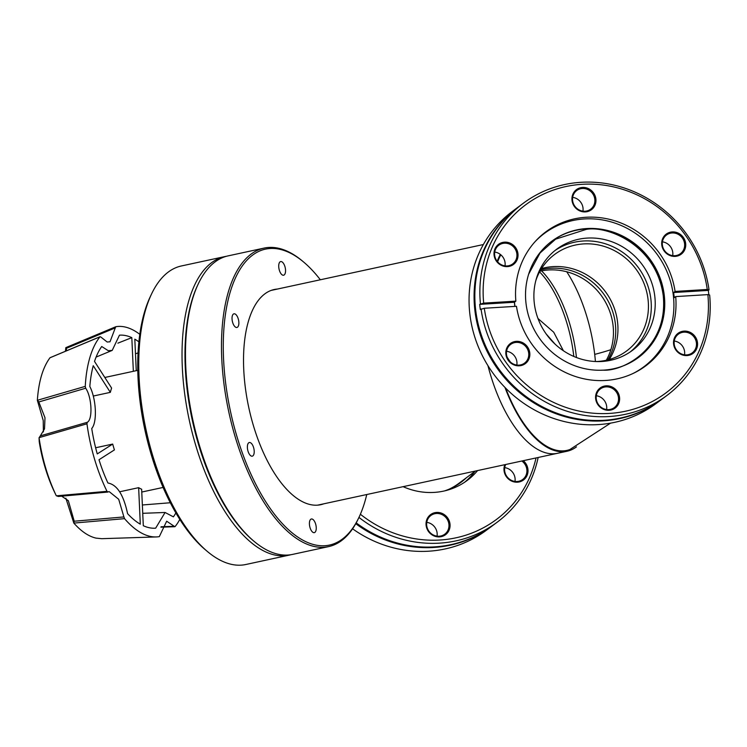 <?xml version="1.0" encoding="UTF-8"?>
<svg xmlns="http://www.w3.org/2000/svg" width="747" height="747" viewBox="0 0 747 747"><rect width="100%" height="100%" fill="white"/><g stroke="black" fill="none" stroke-linecap="round" stroke-linejoin="round"><path stroke-width="1.12" d="M449.806 488.865A65.913 61.777 53.3 0 0 458.938 483.3L475.381 471.058M555.086 344.143L546.178 333.965M505.663 388.141A108.997 49.321 77.8 0 0 569.905 449.517L610.551 423.147M539.988 271.189A60.199 56.427 -126.7 0 1 613.035 325.244A60.199 56.427 -126.7 0 1 606.321 360.25M510.416 362.024A65.913 61.777 -126.7 0 1 507.176 357.225M541.547 268.575A60.199 56.427 -126.7 0 1 617.536 321.892A60.199 56.427 -126.7 0 1 609.263 359.503M500.817 254.802A108.997 49.321 77.8 0 0 497.614 261.833M444.633 490.891A66.352 62.188 53.3 0 0 460.946 482.357A66.352 62.188 53.3 0 0 466.408 477.735M459.816 483.178A66.352 62.188 53.3 0 0 464.176 479.397M277.342 289.061A110.08 49.806 77.8 0 0 274.224 289.519A110.08 49.806 77.8 0 0 246.659 396.526A110.08 49.806 77.8 0 0 310.294 504.58A110.08 49.806 77.8 0 0 320.734 504.701A110.08 49.806 77.8 0 0 323.759 503.823M272.748 290.06A110.08 49.806 77.8 0 0 271.955 290.135M312.013 518.997A6.984 3.165 77.8 0 0 311.35 518.997A6.984 3.165 77.8 0 0 309.603 525.785A6.984 3.165 77.8 0 0 313.637 532.639A6.984 3.165 77.8 0 0 314.3 532.648A6.984 3.165 77.8 0 0 316.056 525.86A6.984 3.165 77.8 0 0 312.013 518.997M249.984 442.523A6.984 3.165 77.8 0 0 249.321 442.513A6.984 3.165 77.8 0 0 247.574 449.311A6.984 3.165 77.8 0 0 251.608 456.165A6.984 3.165 77.8 0 0 252.271 456.174A6.984 3.165 77.8 0 0 254.017 449.386A6.984 3.165 77.8 0 0 249.984 442.523M234.633 313.815A6.984 3.165 77.8 0 0 233.97 313.805A6.984 3.165 77.8 0 0 232.224 320.594A6.984 3.165 77.8 0 0 236.257 327.457A6.984 3.165 77.8 0 0 236.92 327.466A6.984 3.165 77.8 0 0 238.676 320.668A6.984 3.165 77.8 0 0 234.633 313.815M281.32 261.581A6.984 3.165 77.8 0 0 280.657 261.571A6.984 3.165 77.8 0 0 278.911 268.36A6.984 3.165 77.8 0 0 282.945 275.223A6.984 3.165 77.8 0 0 283.608 275.223A6.984 3.165 77.8 0 0 285.354 268.434A6.984 3.165 77.8 0 0 281.32 261.581M366.758 494.533A151.389 68.5 -102.2 0 1 359.018 517.269A151.389 68.5 -102.2 0 1 315.103 544.918A151.389 68.5 -102.2 0 1 225.398 381.035A151.389 68.5 -102.2 0 1 279.854 249.302A151.389 68.5 -102.2 0 1 303.898 262.262A151.389 68.5 -102.2 0 1 320.342 279.77M303.898 262.262L302.806 261.338A152.705 69.097 77.8 0 0 278.556 248.265A152.705 69.097 77.8 0 0 264.074 248.097A152.705 69.097 77.8 0 0 225.837 396.545A152.705 69.097 77.8 0 0 314.113 546.449A152.705 69.097 77.8 0 0 328.596 546.617A152.705 69.097 77.8 0 0 358.401 518.567L359.018 517.269M264.074 248.097L228.068 255.885A152.705 69.097 77.8 0 0 198.254 283.935A152.705 69.097 77.8 0 0 187.618 388.926A152.705 69.097 77.8 0 0 253.859 541.164A152.705 69.097 77.8 0 0 278.108 554.227A152.705 69.097 77.8 0 0 292.591 554.395L328.596 546.617M198.254 283.935L197.647 285.223A151.389 68.5 77.8 0 0 187.095 389.318A151.389 68.5 77.8 0 0 252.766 540.24L253.859 541.164M318.409 505.084A110.08 49.806 77.8 0 0 319.165 504.823M596.069 361.548A60.199 56.427 53.3 0 0 626.602 350.978A60.199 56.427 53.3 0 0 648.013 299.192A60.199 56.427 53.3 0 0 612.559 249.694A60.199 56.427 53.3 0 0 554.685 254.41A60.199 56.427 53.3 0 0 535.814 280.629M607.825 359.886A60.199 56.427 53.3 0 0 615.323 323.535A60.199 56.427 53.3 0 0 540.763 269.844M95.635 447.761L112.694 444.073A59.891 27.107 77.8 0 0 114.422 449.899L98.996 459.741A98.315 44.484 -102.2 0 0 107.932 483.01C117.036 484.635 123.582 494.841 127.578 513.656A98.315 44.484 -102.2 0 0 140.296 524.17L138.643 487.67A59.891 27.107 77.8 0 0 141.641 489.22L143.303 525.72A98.315 44.484 -102.2 0 0 149.008 527.671A98.315 44.484 -102.2 0 0 154.666 528.222A98.315 44.484 -102.2 0 0 155.656 528.166L165.087 512.479L173.397 516.849A98.315 44.484 -102.2 0 0 175.862 512.928M119.735 491.759L138.643 487.67M156.216 536.944A107.204 48.508 77.8 0 1 150.035 536.337A107.204 48.508 77.8 0 1 124.544 518.651L73.813 523.087C81.227 531.406 88.65 536.421 96.074 538.129L101.685 538.68L156.216 536.944A107.204 48.508 77.8 0 0 159.316 536.626L166.674 521.21L174.228 526.299L161.063 526.756M66.548 350.726L66.362 348.335L115.299 327.858L110.005 341.799L107.166 342.014L100.892 337.056M112.694 444.073L97.259 453.915A98.315 44.484 -102.2 0 1 91.741 428.479C97.353 422.363 96.279 398.879 89.827 386.516A98.315 44.484 -102.2 0 1 93.254 365.703L110.341 392.352A59.891 27.107 -102.2 0 1 111.611 388.076L94.524 361.417A98.315 44.484 -102.2 0 1 101.713 346.505L108.24 350.698L112.209 350.399L119.455 335.179A98.315 44.484 -102.2 0 1 131.817 337.635L133.349 371.306M138.055 352.911L135.478 353.789M73.813 523.087L65.867 498.174M40.347 435.856L44.521 428.862L44.988 417.741L38.816 401.961L85.69 388.225C91.881 397.03 92.908 419.637 87.24 422.316L40.347 435.856L39.059 437.761C42.149 458.733 47.883 478.052 56.268 495.728L58.359 496.466L109.295 491.703L118.689 499.267L123.909 516.933L74.224 521.219L73.841 523.031M74.224 521.219L68.332 500.705L61.758 496.223M39.059 437.761L39.236 441.785A89.929 40.693 77.8 0 0 53.597 490.153L56.268 495.728M43.401 431.906L43.223 420.514L37.35 400.299L85.261 386.376A107.204 48.508 77.8 0 1 99.986 336.813L49.984 357.766C42.868 367.375 38.657 381.549 37.35 400.299M110.341 392.352L93.235 396.05M139.801 334.329A107.204 48.508 77.8 0 0 115.804 326.719L115.299 327.858M65.932 347.588L115.804 326.719L65.867 347.635L66.362 348.335L65.829 347.663L65.447 351.193M85.69 388.225L85.261 386.376M58.359 496.466L107.839 492.068L107.017 491.33A107.204 48.508 77.8 0 1 86.96 423.801L87.24 422.316M124.544 518.651L123.909 516.933M175.134 526.532L174.228 526.299L175.134 526.532A107.204 48.508 77.8 0 0 179.803 519.408M136.253 370.68L134.815 339.185A98.315 44.484 -102.2 0 1 138.895 341.855M142.36 504.981L170.307 502.75M56.398 495.821L107.017 491.33M86.96 423.801L39.115 437.639M131.817 337.635L117.867 343.162M37.434 400.373L38.816 401.961M100.163 336.673L50.105 357.682M535.067 241.683A83.188 77.968 -126.7 0 1 544.367 233.438A83.188 77.968 -126.7 0 1 624.333 226.929A83.188 77.968 -126.7 0 1 673.327 295.317A83.188 77.968 -126.7 0 1 643.737 366.87A83.188 77.968 -126.7 0 1 633.176 373.416M514.954 306.391A83.188 77.968 -126.7 0 1 514.776 304.991A83.188 77.968 -126.7 0 1 514.487 302.171M554.881 250.6A63.187 59.228 -126.7 0 1 650.861 299.015A63.187 59.228 -126.7 0 1 630.309 351.874M534.329 303.459A63.187 59.228 -126.7 0 1 556.804 249.106A63.187 59.228 -126.7 0 1 617.554 244.157A63.187 59.228 -126.7 0 1 654.774 296.111A63.187 59.228 -126.7 0 1 632.298 350.464A63.187 59.228 -126.7 0 1 571.548 355.413A63.187 59.228 -126.7 0 1 534.329 303.459M664.242 295.13A72.506 67.958 -126.7 0 1 638.452 357.496A72.506 67.958 -126.7 0 1 568.747 363.173A72.506 67.958 -126.7 0 1 526.037 303.562A72.506 67.958 -126.7 0 1 551.828 241.188A72.506 67.958 -126.7 0 1 621.532 235.52A72.506 67.958 -126.7 0 1 664.242 295.13M317.615 505.159A109.856 49.713 77.8 0 0 317.624 505.149L557.551 453.289A109.856 49.713 -102.2 0 1 547.14 453.177A109.856 49.713 -102.2 0 1 487.95 365.666A109.856 49.713 -102.2 0 0 547.14 453.177A109.856 49.713 -102.2 0 0 557.551 453.289L567.057 451.244A109.856 49.713 -102.2 0 1 556.636 451.123A109.856 49.713 -102.2 0 1 504.953 387.422M563.387 350.735L553.714 332.21L537.98 318.502M271.208 290.396A109.856 49.713 77.8 0 0 271.198 290.396L483.374 244.53M576.451 446.865A109.856 49.713 -102.2 0 1 567.057 451.244M573.817 356.45A87.885 39.768 77.8 0 0 539.605 271.889M541.566 270.862A87.885 39.768 -102.2 0 1 576.451 357.514M566.73 271.759A101.601 45.969 -102.2 0 1 595.424 361.52M497.194 261.329A109.856 49.713 -102.2 0 1 500.322 254.4M226.35 256.305A152.705 69.097 77.8 0 0 224.614 256.632A152.705 69.097 77.8 0 0 184.173 389.673A152.705 69.097 77.8 0 0 274.653 554.974A152.705 69.097 77.8 0 0 289.136 555.142A152.705 69.097 77.8 0 0 290.854 554.722M224.614 256.632L181.334 265.979A152.705 69.097 77.8 0 0 151.529 294.029A152.705 69.097 77.8 0 0 207.124 551.267A152.705 69.097 77.8 0 0 231.374 564.33A152.705 69.097 77.8 0 0 245.856 564.499L289.136 555.142M151.529 294.029L150.296 296.624A150.072 67.902 77.8 0 0 204.939 549.409L207.124 551.267M661.291 399.654A119.968 112.433 -126.7 0 1 660.908 399.944A119.968 112.433 -126.7 0 1 603.221 420.86A119.968 112.433 -126.7 0 1 474.924 310.705A119.968 112.433 -126.7 0 1 517.596 207.507A119.968 112.433 -126.7 0 1 517.979 207.227M707.26 289.472L709.034 289.864A119.968 112.433 53.3 0 0 637.536 193.258A119.968 112.433 53.3 0 0 523.386 203.203L518.362 206.947A119.968 112.433 53.3 0 0 475.69 310.136A119.968 112.433 53.3 0 0 603.978 420.29A119.968 112.433 53.3 0 0 661.674 399.374L666.697 395.63A119.968 112.433 53.3 0 0 709.65 295.018L707.876 294.617A117.326 109.968 -126.7 0 1 609.44 413.418A117.326 109.968 -126.7 0 1 484.299 308.259L516.476 306.298A83.58 78.332 -126.7 0 0 645.697 365.899A83.58 78.332 -126.7 0 0 675.699 296.587L674.224 297.68A83.58 78.332 -126.7 0 0 673.962 295.102A83.58 78.332 -126.7 0 0 673.607 292.535L675.083 291.433A83.58 78.332 -126.7 0 0 545.852 231.831A83.58 78.332 -126.7 0 0 515.86 301.153L514.384 302.246L479.695 304.365L483.683 303.114A117.326 109.968 -126.7 0 1 582.118 184.313A117.326 109.968 -126.7 0 1 707.26 289.472L675.083 291.433M660.908 399.944L655.885 403.688A119.968 112.433 -126.7 0 1 540.557 413.072A119.968 112.433 -126.7 0 1 469.9 314.45A119.968 112.433 -126.7 0 1 512.573 211.252L517.596 207.507M596.321 395.742A11.644 10.916 -126.7 0 1 606.657 406.349A11.644 10.916 -126.7 0 1 606.601 409.533M674.261 341.024A11.644 10.916 -126.7 0 1 684.597 351.641A11.644 10.916 -126.7 0 1 684.541 354.825M662.43 241.832A11.644 10.916 -126.7 0 1 672.767 252.449A11.644 10.916 -126.7 0 1 672.711 255.633M572.669 197.348A11.644 10.916 -126.7 0 1 583.005 207.965A11.644 10.916 -126.7 0 1 582.94 211.149M494.729 252.066A11.644 10.916 -126.7 0 1 505.065 262.683A11.644 10.916 -126.7 0 1 505.009 265.867M506.559 351.258A11.644 10.916 -126.7 0 1 516.896 361.875A11.644 10.916 -126.7 0 1 516.831 365.059M596.265 398.917A11.644 10.916 -126.7 0 1 600.401 388.907A11.644 10.916 -126.7 0 1 611.597 387.992A11.644 10.916 -126.7 0 1 618.46 397.563A11.644 10.916 -126.7 0 1 614.314 407.582A11.644 10.916 -126.7 0 1 603.118 408.497A11.644 10.916 -126.7 0 1 596.265 398.917M674.205 344.208A11.644 10.916 -126.7 0 1 678.341 334.189A11.644 10.916 -126.7 0 1 683.944 332.163A11.644 10.916 -126.7 0 1 696.4 342.854A11.644 10.916 -126.7 0 1 692.254 352.873A11.644 10.916 -126.7 0 1 686.652 354.9A11.644 10.916 -126.7 0 1 674.205 344.208M662.374 245.016A11.644 10.916 -126.7 0 1 666.511 234.997A11.644 10.916 -126.7 0 1 672.113 232.971A11.644 10.916 -126.7 0 1 684.569 243.662A11.644 10.916 -126.7 0 1 680.424 253.681A11.644 10.916 -126.7 0 1 674.83 255.707A11.644 10.916 -126.7 0 1 662.374 245.016M572.604 200.532A11.644 10.916 -126.7 0 1 576.749 190.513A11.644 10.916 -126.7 0 1 587.945 189.607A11.644 10.916 -126.7 0 1 594.799 199.178A11.644 10.916 -126.7 0 1 590.662 209.197A11.644 10.916 -126.7 0 1 579.467 210.103A11.644 10.916 -126.7 0 1 572.604 200.532M494.673 255.25A11.644 10.916 -126.7 0 1 498.809 245.231A11.644 10.916 -126.7 0 1 510.005 244.316A11.644 10.916 -126.7 0 1 516.868 253.896A11.644 10.916 -126.7 0 1 512.722 263.906A11.644 10.916 -126.7 0 1 501.526 264.821A11.644 10.916 -126.7 0 1 494.673 255.25M506.494 354.442A11.644 10.916 -126.7 0 1 510.64 344.423A11.644 10.916 -126.7 0 1 521.836 343.508A11.644 10.916 -126.7 0 1 528.689 353.088A11.644 10.916 -126.7 0 1 524.553 363.107A11.644 10.916 -126.7 0 1 513.357 364.013A11.644 10.916 -126.7 0 1 506.494 354.442M542.257 234.698A83.58 78.332 -126.7 0 1 544.843 233.083M514.851 306.401A83.58 78.332 -126.7 0 1 514.655 304.823A83.58 78.332 -126.7 0 1 514.384 302.246M595.667 398.786A12.522 11.737 -126.7 0 1 606.153 385.835A12.522 11.737 -126.7 0 1 619.543 397.329A12.522 11.737 -126.7 0 1 609.066 410.29A12.522 11.737 -126.7 0 1 595.667 398.786M687.007 355.572A12.522 11.737 -126.7 0 1 673.607 344.078A12.522 11.737 -126.7 0 1 684.084 331.117A12.522 11.737 -126.7 0 1 697.483 342.621A12.522 11.737 -126.7 0 1 687.007 355.572M675.176 256.38A12.522 11.737 -126.7 0 1 661.777 244.885A12.522 11.737 -126.7 0 1 672.263 231.925A12.522 11.737 -126.7 0 1 685.653 243.429A12.522 11.737 -126.7 0 1 675.176 256.38M572.015 200.401A12.522 11.737 -126.7 0 1 582.492 187.441A12.522 11.737 -126.7 0 1 595.882 198.945A12.522 11.737 -126.7 0 1 585.405 211.905A12.522 11.737 -126.7 0 1 572.015 200.401M494.075 255.11A12.522 11.737 -126.7 0 1 504.552 242.159A12.522 11.737 -126.7 0 1 517.951 253.663A12.522 11.737 -126.7 0 1 507.474 266.614A12.522 11.737 -126.7 0 1 494.075 255.11M505.906 354.311A12.522 11.737 -126.7 0 1 516.382 341.351A12.522 11.737 -126.7 0 1 529.772 352.855A12.522 11.737 -126.7 0 1 519.296 365.806A12.522 11.737 -126.7 0 1 505.906 354.311M484.299 308.259L480.312 309.51A119.968 112.433 -126.7 0 1 479.976 306.942A119.968 112.433 -126.7 0 1 479.695 304.365M709.034 289.864L708.296 290.415A119.968 112.433 -126.7 0 1 708.632 292.992A119.968 112.433 -126.7 0 1 708.838 294.832M481.049 308.969A119.968 112.433 53.3 0 0 552.547 405.574A119.968 112.433 53.3 0 0 666.697 395.63M644.213 366.516A83.58 78.332 -126.7 0 1 641.925 368.532M675.699 296.587L707.876 294.617M515.86 301.153L483.683 303.114M708.296 290.415L673.607 292.535M523.386 203.203A119.968 112.433 53.3 0 0 480.433 303.814M356.198 522.891A119.968 112.433 53.3 0 0 434.427 546.897A119.968 112.433 53.3 0 0 492.114 525.981L497.138 522.237A119.968 112.433 53.3 0 0 538.148 457.491M491.731 526.271A119.968 112.433 -126.7 0 1 491.358 526.551A119.968 112.433 -126.7 0 1 433.662 547.467A119.968 112.433 -126.7 0 1 355.749 523.694M536.038 457.948A117.326 109.968 -126.7 0 1 360.381 514.244M358.952 517.41A119.968 112.433 53.3 0 0 497.138 522.237M449.983 523.946A12.522 11.737 53.3 0 0 436.593 512.442A12.522 11.737 53.3 0 0 426.117 525.402A12.522 11.737 53.3 0 0 439.507 536.897A12.522 11.737 53.3 0 0 449.983 523.946M448.9 524.179A11.644 10.916 53.3 0 0 442.047 514.599A11.644 10.916 53.3 0 0 430.851 515.514A11.644 10.916 53.3 0 0 426.705 525.533A11.644 10.916 53.3 0 0 433.568 535.104A11.644 10.916 53.3 0 0 444.764 534.189A11.644 10.916 53.3 0 0 448.9 524.179M504.832 464.69A12.522 11.737 53.3 0 0 504.057 470.685A12.522 11.737 53.3 0 0 517.447 482.188A12.522 11.737 53.3 0 0 527.597 473.897A12.522 11.737 53.3 0 0 523.283 460.703M505.71 464.503A11.644 10.916 53.3 0 0 504.645 470.815A11.644 10.916 53.3 0 0 517.101 481.507A11.644 10.916 53.3 0 0 522.704 479.481A11.644 10.916 53.3 0 0 526.84 469.461A11.644 10.916 53.3 0 0 521.854 461.011M437.042 536.15A11.644 10.916 53.3 0 0 437.107 532.966A11.644 10.916 53.3 0 0 426.77 522.349M514.982 481.432A11.644 10.916 53.3 0 0 515.047 478.248A11.644 10.916 53.3 0 0 504.711 467.631M491.358 526.551L486.325 530.295A119.968 112.433 -126.7 0 1 352.584 528.801M403.119 486.671A68.556 64.251 53.3 0 0 467.174 480.452A68.556 64.251 53.3 0 0 477.576 470.582M464.662 482.226A68.556 64.251 53.3 0 0 474.831 471.46M594.705 354.386A104.15 18.983 173.2 0 0 610.85 349.689M638.218 357.673A72.506 67.958 53.3 0 0 663.775 295.476A72.506 67.958 53.3 0 0 586.227 228.899A72.506 67.958 53.3 0 0 551.594 241.365M528.643 274.186L540.053 252.99L555.619 239.161L586.162 229.422C605.91 225.37 656.081 243.569 663.233 295.588C668.509 347.728 623.371 371.745 602.941 370.148L600.196 370.26M141.771 492.04L163.098 487.436M104.813 377.478L137.784 370.344M96.092 357.085L112.209 350.399M142.742 513.31L165.087 512.479M174.826 526.7L160.913 527.186M643.737 366.87L639.357 370.129M544.367 233.438L539.988 236.696"/></g></svg>
